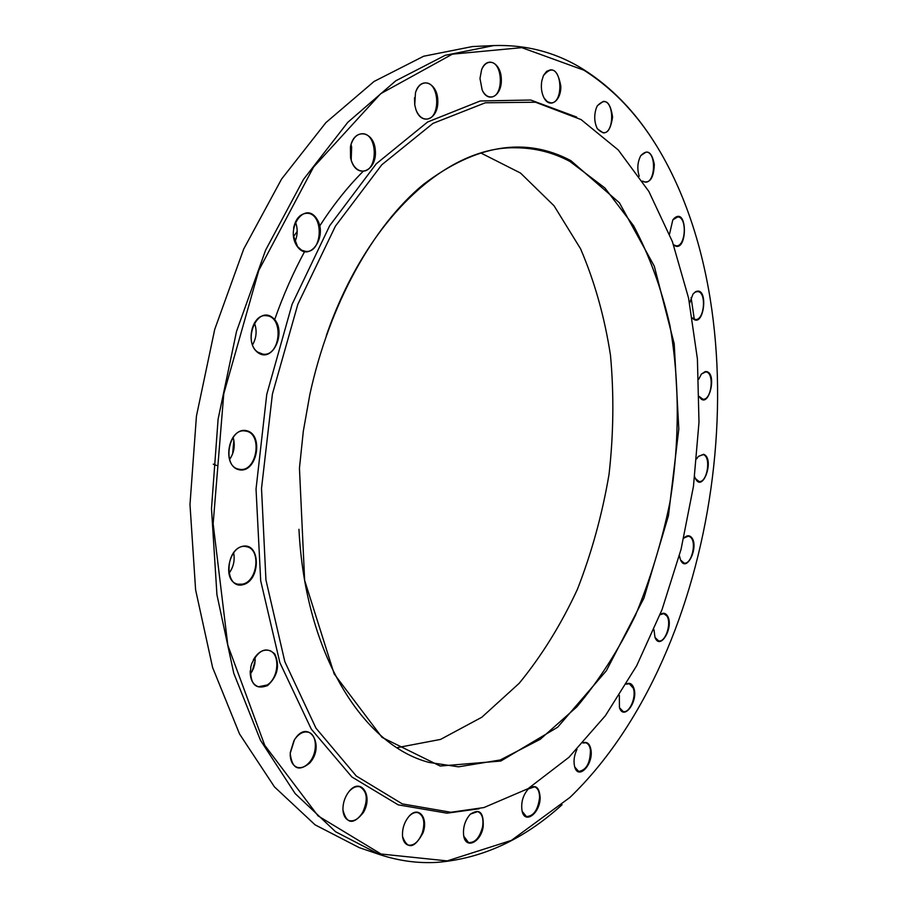 <?xml version="1.0" encoding="UTF-8"?>
<svg xmlns="http://www.w3.org/2000/svg" width="908" height="908" viewBox="0 0 908 908"><rect width="100%" height="100%" fill="white"/><g stroke="black" fill="none" stroke-linecap="round" stroke-linejoin="round"><path stroke-width="1.36" d="M694.336 319.582L691.09 297.552M493.736 45.57L472.421 46.558L423.65 56.239L374.073 81.459L325.893 122.614L281.594 179.046L243.741 248.974L214.731 329.354L196.434 416.125L189.988 504.564L195.606 589.825L212.608 667.505L239.553 734.005L274.454 786.884L315.099 824.85L359.284 847.652L379.499 854.519L335.563 831.717L295.157 793.581L260.483 740.315L233.753 673.237L216.944 594.797L211.496 508.616L218.102 419.178L236.523 331.42L265.624 250.109L303.499 179.398L347.764 122.342L395.831 80.767L445.215 55.309L493.736 45.57C526.39 44.503 556.264 52.437 583.345 69.36C611.64 87.27 635.645 112.138 655.383 143.963M562.063 804.738C523.927 839.412 482.307 858.628 437.213 862.35C417.884 863.508 398.646 860.886 379.499 854.519M298.948 529.296C305.27 654.498 363.177 745.457 429.132 762.436L458.483 766.829L500.274 759.973L540.237 739.305L576.818 706.878C599.178 680.262 618.711 649.765 635.43 615.397C650.332 579.452 661.841 541.701 669.968 502.147C679.638 442.287 679.751 381.644 669.888 325.257C661.523 288.676 649.402 255.466 633.523 225.649L604.853 187.933L569.963 161.476C553.165 152.499 535.153 147.936 515.937 147.788C447.86 145.847 367.025 217.205 326.278 335.756M396.989 747.693L440.539 739.418L481.83 717.241L519.183 683.315C541.781 655.712 561.212 624.329 577.477 589.167C591.744 552.507 602.265 514.246 609.03 474.385C613.57 434.217 614.058 394.537 610.494 355.369C604.603 317.074 594.626 281.537 580.553 248.758L554.062 205.81L520.534 173.065L480.968 153.055M570.837 160.625L619.404 202.779L654.316 266.226L674.213 343.826L678.809 428.973L668.458 515.665L643.908 598.19L606.362 670.751L557.671 727.206L500.785 761.052L440.153 766.034L382.041 737.398L334.201 673.963L304.645 580.405L299.447 468.165L303.317 431.221L309.821 394.639C329.445 304.021 373.143 226.024 423.298 184.506C476.087 144.486 525.267 136.529 570.837 160.625M450.845 812.263L483.93 807.564L528.07 788.666L568.953 757.295L605.432 715.64L636.644 665.802L661.989 609.767L681.045 549.363L693.462 486.313L698.99 422.299L697.412 358.978L688.57 298.108L672.374 241.585L648.868 191.452L618.269 149.979L581.086 119.595L535.516 102.229L485.337 102.786L433.014 123.363L381.78 164.791L335.427 226.137L297.824 304.316L272.411 394.038L261.515 488.436L265.942 579.974L284.84 661.705L315.984 728.182L356.276 776.011L402.312 803.898L450.845 812.263M576.694 117.075L530.76 100.028L480.241 100.981L427.634 121.99L376.196 163.871L329.706 225.683L292.092 304.282L266.759 394.378L256.033 489.06L260.698 580.791L279.868 662.636L311.308 729.147L351.895 776.987L398.215 804.851L447.008 813.182L479.015 808.778M689.603 303.159L692.997 294.079L695.471 291.786C709.386 285.078 703.916 330.546 692.327 317.993M669.525 234.139L672.794 219.963L673.94 218.533C688.241 205.469 687.594 255.216 673.634 245.024M639.209 176.22C636.985 168.956 637.484 162.169 640.685 155.858L640.753 155.733C647.302 148.844 651.819 151.738 654.316 164.416C653.771 178.047 649.901 183.734 642.705 181.475M596.204 108.336L597.248 105.964C605.137 97.587 610.244 101.287 612.582 117.064C610.187 132.84 605.069 136.665 597.237 128.539C594.297 122.296 593.945 115.566 596.204 108.336M541.804 80.914L543.427 75.636C551.882 65.569 557.671 69.076 560.815 86.124C561.28 101.14 549.567 109.21 543.835 97.531C541.474 92.582 540.805 87.043 541.804 80.914M479.98 78.474L481.581 69.814C486.779 55.536 501.159 62.765 501.329 79.337C502.033 95.873 488.175 103.864 482.182 90.051L479.98 78.474M414.74 104.84L415.478 92.775C420.234 75.727 437.645 82.322 437.815 100.777C438.587 119.198 421.675 126.45 415.966 109.743L414.74 104.84L414.536 97.758M351.612 161.522L350.556 157.799L350.443 147.039C353.802 127.381 374.153 130.604 375.333 150.49C377.183 170.205 358.002 179.5 351.612 161.522M297.188 246.374C284.794 228.805 304.804 200.611 316.608 218.578C328.571 235.876 309.333 263.842 297.188 246.374M258.031 352.69C242.13 341.431 256.93 305.417 272.366 317.437C287.779 328.81 273.614 364.017 258.031 352.69M239.167 469.765C221.189 466.224 228.952 426.227 246.715 430.733C264.285 434.739 256.805 473.613 239.167 469.765M242.754 584.775C224.469 589.178 224.446 549.737 242.811 546.264C260.891 542.53 260.755 580.904 242.754 584.775M267.588 685.574C255.273 690.114 249.677 683.883 250.801 666.881L251.709 663.635C258.678 649.64 266.373 646.428 274.795 653.987C280.027 665.7 277.632 676.222 267.588 685.574M309.662 763.095C298.494 771.993 292.013 768.758 290.208 753.39L294.43 739.861C308.084 717.399 325.927 745.366 309.662 763.095M363.382 812.512C353.303 825.088 346.481 824.192 342.929 809.822C342.838 803.228 344.756 797.281 348.672 791.98C360.306 776.261 373.665 795.419 363.382 812.512M422.924 833.056C414.377 848.571 407.59 849.763 402.562 836.609C402.051 829.015 404.174 822.296 408.929 816.428C418.35 805.158 428.758 817.847 422.924 833.056M483.181 826.859C480.82 842.431 465.691 849.593 463.693 835.769C462.785 827.676 464.919 820.56 470.094 814.408C479.515 808.075 483.885 812.229 483.181 826.859M540.146 797.712C540.203 813.216 524.881 824.759 522.089 811.026C520.817 802.763 522.838 795.465 528.138 789.165C535.334 783.91 539.341 786.759 540.146 797.712M583.231 742.721C587.34 741.541 589.928 743.97 590.995 749.997C593.469 764.593 578.26 780.54 574.685 766.817C573.334 761.279 574.094 755.456 576.977 749.361M626.384 683.996C629.743 682.43 632.218 683.769 633.807 688.014C638.642 700.976 623.819 721.406 619.438 707.559L619.347 695.392M660.116 614.637C662.988 612.491 665.394 612.866 667.346 615.737C674.485 626.372 660.275 651.49 654.997 637.359L653.953 629.641M683.713 538.41L684.087 537.99C686.471 535.527 688.707 535.107 690.806 536.741C700.136 544.346 686.823 574.492 680.501 559.861L679.4 555.662M698.706 379.26L701.396 374.096L705.278 371.565C718.489 370.634 708.456 412.05 699.217 396.478L702.849 399.202C711.724 400.757 714.766 372.121 705.732 371.894L701.487 373.983M696.697 458.824L698.297 456.486L703.598 454.295C715.027 458.109 702.917 493.77 695.346 478.425L694.722 476.836M583.912 70.188L521.794 47.647L452.354 54.162L380.645 93.728L313.51 167.151L258.803 270.357L223.765 393.845L213.142 523.814L227.829 645.248L264.739 745.32L318.095 815.906L381.042 854.019L447.19 860.898L511.42 840.377L570.02 797.372C720.226 652.387 765.172 334.144 660.99 153.236C640.401 117.45 614.716 89.767 583.912 70.188M414.718 104.613L414.525 97.962M351.271 159.876L351.112 144.962M252.083 671.557L255.262 660.241M290.265 752.494L293.965 740.633M297.188 231.404L293.534 236.625M695.403 478.539L698.956 481.456C707.275 483.272 711.497 456.588 703.212 454.624L698.388 456.384M680.557 559.986L684.042 563.062C691.521 565.048 697.106 541.962 690.364 537.037L688.457 536.117L684.178 537.888M655.054 637.495L658.584 640.855C665.405 642.921 671.931 623.183 666.869 615.987L663.827 613.626L660.082 614.716M619.494 707.741L623.16 711.509C629.471 713.609 636.633 697.004 633.285 688.196L629.323 683.724L626.282 684.178M574.764 767.044L578.657 771.414C586.341 770.234 590.268 763.129 590.438 750.099C589.814 746.001 588.27 743.561 585.808 742.789L582.993 742.982M522.168 811.332L526.413 816.542C533.541 816.292 537.933 810.015 539.568 797.723C539.579 791.719 537.922 788.099 534.608 786.839L528.365 788.938M463.772 836.2L468.505 842.533C475.02 842.999 479.719 837.744 482.579 826.768C483.726 818.607 482.114 813.545 477.756 811.57L470.389 814.101M402.641 837.233C403.413 841.444 405.206 844.054 407.998 845.076C413.821 846.018 418.588 841.932 422.322 832.829C425.239 822.455 423.854 815.759 418.179 812.739C415.331 811.945 412.391 813.023 409.36 815.974M342.997 810.776C343.633 816.031 345.687 819.311 349.149 820.605C354.143 821.74 358.694 818.925 362.803 812.161C368.194 799.789 367.252 791.345 359.977 786.839C356.424 785.897 352.86 787.372 349.274 791.254M290.185 754.945C290.571 761.608 292.944 765.75 297.313 767.374C301.331 768.418 305.27 766.84 309.129 762.629C317.845 753.311 317.312 734.277 308.232 732.211C303.703 731.167 299.39 733.289 295.293 738.567M293.999 740.599L290.265 752.539M250.222 670.921C250.075 679.434 252.81 684.711 258.44 686.754L267.134 685.018C279.221 677.913 280.345 652.5 268.62 650.321C262.73 649.299 257.634 652.489 253.321 659.866M255.182 656.881L254.853 663.691L253.536 668.379L250.256 674.417M242.379 584.173C257.713 581.653 261.3 548.784 246.443 546.695C229.735 542.224 220.814 581.37 237.941 584.196L242.379 584.173M233.606 552.677C235.081 560.259 233.504 567.205 228.884 573.493M238.895 469.175L239.326 469.254C256.987 473.023 263.331 432.787 245.364 431.039C228.249 427.486 221.597 466.576 238.895 469.175M233.05 437.259C235.399 445.249 234.219 452.695 229.52 459.584M216.626 465.486L213.278 464.147M257.849 352.168L262.957 354.165C280.617 356.889 284.181 316.404 266.305 315.712C252.049 313.442 244.922 344.019 257.849 352.168M254.433 322.851C257.168 330.535 256.533 337.889 252.515 344.926M293.386 235.569L297.586 246.658L301.74 250.268L305.826 251.425C322.862 253.173 324.077 213.028 306.915 213.267C300.117 213.721 295.679 218.658 293.602 228.09M295.452 221.938C297.915 228.703 297.733 235.342 294.907 241.857M351.067 159.865L351.544 161.284C354.041 167.503 357.684 170.772 362.44 171.079C378.398 172.123 378.091 132.852 362.065 133.748C356.855 134.123 353.144 137.868 350.908 144.974M350.999 144.622L351.646 147.028L351.18 160.217M416.386 110.833C418.838 116.19 422.095 118.925 426.181 119.062C440.868 119.708 439.903 81.754 425.182 82.957C421.096 83.275 417.975 86.181 415.83 91.663M482.5 90.732C484.736 94.841 487.471 96.918 490.74 96.963C504.133 97.462 503.18 61.074 489.752 62.334C486.484 62.584 483.862 64.843 481.864 69.11M544.074 97.985L547.252 101.651L550.963 102.888C563.187 103.421 562.642 68.724 550.396 69.848L546.707 71.301L543.654 75.171M597.419 128.857L603.241 132.897C614.444 133.555 614.523 100.516 603.287 101.412L597.43 105.634M642.455 181.078L645.361 182.156C655.712 183.007 656.518 151.454 646.099 152.09L640.9 155.506M673.543 244.763L676.199 245.841C685.892 246.908 687.435 216.615 677.64 216.967L672.919 219.793M692.305 317.845L695.346 319.491C704.551 320.796 706.833 291.491 697.514 291.559L695.176 292.138L693.099 293.954M362.894 171.601C347.537 187.014 333.145 205.129 319.729 225.956M304.725 251.368C293.284 272.479 283.251 295.225 274.659 319.627M232.618 453.875L233.844 440.221"/></g></svg>
